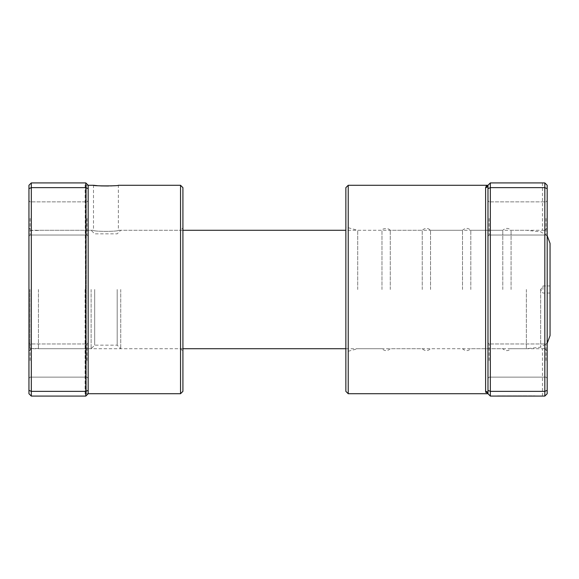 <?xml version="1.0" encoding="UTF-8"?>
<svg xmlns="http://www.w3.org/2000/svg" width="579" height="579" viewBox="0 0 579 579"><rect width="100%" height="100%" fill="white"/><g stroke="black" fill="none" stroke-linecap="round" stroke-linejoin="round"><path stroke-width="0.43" stroke-dasharray="2.9 2.17" d="M28.95 227.916L28.95 289.5L28.95 227.916L31.317 230.283L31.317 289.5L31.317 230.283L93.494 230.283C92.72 231.716 119.136 231.716 118.369 230.283C119.144 231.716 92.734 231.716 93.494 230.283L93.494 185.28M97.192 185.656L99.067 185.794M108.526 185.989L110.77 185.91M112.847 185.794L118.369 185.28L118.369 230.283L180.539 230.283L180.539 289.5L180.539 230.283L182.913 227.916L182.913 289.5L182.913 227.916M88.167 289.5L88.167 185.28L85.801 182.913L88.167 185.28L88.167 393.72L85.801 396.087L88.167 393.72L88.167 289.5M88.167 360.558L88.167 378.326L88.167 360.558M86.98 360.558L86.98 343.977L86.98 360.558M88.167 218.442L88.167 200.674L88.167 218.442M86.98 218.442L86.98 235.023L86.98 218.442M28.95 360.558L28.95 378.326L28.95 360.558M30.137 360.558L30.137 343.977L30.137 360.558M28.95 218.442L28.95 200.674L28.95 218.442M30.137 218.442L30.137 235.023L30.137 218.442M182.913 391.353L182.913 187.647M180.539 185.28L180.539 393.72M88.167 185.28L86.285 185.28L86.285 289.5L86.285 185.28L85.106 184.093L85.453 289.5L85.801 182.913L85.801 396.087L88.167 393.72L88.167 185.28L85.801 182.913L31.317 182.913L28.95 185.28L28.95 393.72L31.317 396.087L31.317 182.913M88.167 390.369L85.801 391.353L31.317 391.353L28.95 390.369M88.167 188.631L85.801 187.647L31.317 187.647L28.95 188.631M88.167 393.72L86.285 393.72L86.285 289.5L86.285 393.72L85.106 394.907L85.453 289.5L85.801 396.087L31.317 396.087M28.95 289.5L28.95 351.084L28.95 289.5M180.539 289.5L180.539 348.717L180.539 289.5M31.317 289.5L31.317 348.717L31.317 289.5M550.05 335.61L550.05 243.39M542.943 289.5L542.943 285.946L542.943 289.5M120.736 289.5L120.736 348.717L120.736 289.5M117.182 289.5L117.182 345.164L117.182 289.5M94.681 289.5L94.681 345.164L94.681 289.5M91.127 289.5L91.127 348.717L91.127 289.5M38.424 289.5L38.424 348.717L38.424 289.5M29.898 289.5L29.898 348.478L29.898 289.5M345.858 187.647L345.858 391.353M357.706 289.5L357.706 230.283L357.706 289.5M490.348 396.087L490.348 182.913L544.825 182.913L542.458 182.913L544.825 182.913L544.825 396.087L490.348 396.087L487.981 393.72A2.367 2.316 180 0 0 485.607 391.404L485.607 187.596A2.367 2.316 180 0 0 487.981 185.28L487.981 393.72L487.981 185.28L487.981 393.72L486.418 393.148M525.551 395.855L497.556 395.855L525.551 396.087M508.825 395.855L535.025 395.855L508.825 396.087M390.275 289.5L390.275 230.283L390.275 289.5M381.981 289.5L381.981 230.283L381.981 289.5M430.537 289.5L430.537 230.283L430.537 289.5M422.25 289.5L422.25 230.283L422.25 289.5M470.807 289.5L470.807 230.283L470.807 289.5M462.512 289.5L462.512 230.283L462.512 289.5M487.981 360.558L487.981 378.326L487.981 360.558M489.161 360.558L489.161 343.977L489.161 360.558M487.981 218.442L487.981 200.674L487.981 218.442M489.161 218.442L489.161 235.023L489.161 218.442M547.191 360.558L547.191 378.326L547.191 360.558M546.011 360.558L546.011 343.977L546.011 360.558M547.191 218.442L547.191 200.674L547.191 218.442M546.011 218.442L546.011 235.023L546.011 218.442M511.069 289.5L511.069 230.283L511.069 289.5M502.782 289.5L502.782 230.283L502.782 289.5M348.225 393.72L348.225 185.28M544.825 348.572L547.191 350.903L547.191 185.28L547.191 393.72L547.191 350.903L544.825 348.572L544.825 289.5L544.825 348.572C541.712 348.753 541.712 348.753 544.825 348.572C541.712 348.753 541.712 348.753 544.825 348.572M544.825 230.428C541.712 230.247 541.712 230.247 544.825 230.428C541.712 230.247 541.712 230.247 544.825 230.428L544.825 289.5L544.825 230.428L547.191 228.097L544.825 230.428M487.981 188.631L490.348 187.647L544.825 187.647L547.191 188.631L547.191 185.28L544.825 182.913M487.981 390.369L490.348 391.353L544.825 391.353L547.191 390.369L547.191 188.631M544.825 396.087L547.191 393.72L544.825 396.087L547.191 393.72L547.191 390.369M490.348 182.913L487.981 185.28L486.36 185.902M540.641 289.5L540.641 347.205L540.641 289.5M526.362 289.5L526.362 348.717L526.362 289.5M86.98 343.977L88.167 342.797L86.98 343.977L30.137 343.977L28.95 342.797L30.137 343.977L86.98 343.977M86.98 201.861L88.167 200.674L86.98 201.861L30.137 201.861L28.95 200.674L30.137 201.861L86.98 201.861M28.95 351.084L31.317 348.717L180.539 348.717L182.913 351.084M30.137 235.023L86.98 235.023L88.167 236.203L86.98 235.023L30.137 235.023L28.95 236.203L30.137 235.023M30.137 377.139L86.98 377.139L88.167 378.326L86.98 377.139L30.137 377.139L28.95 378.326L30.137 377.139M85.106 289.5L85.106 394.907L85.106 289.5M550.05 293.054L542.943 293.054L540.808 289.5L542.943 285.946L550.05 285.946M345.858 348.717L526.362 348.717L540.641 347.205L547.191 343.325M182.913 348.717L120.736 348.717L117.182 345.164L94.681 345.164L91.127 348.717L38.424 348.717M182.913 230.283L120.736 230.283L117.182 233.836L94.681 233.836L91.127 230.283L38.424 230.283M547.191 235.675L540.641 231.795L526.362 230.283L345.858 230.283M38.424 348.478L29.898 348.478L28.95 347.53M38.424 230.522L29.898 230.522L28.95 231.47M542.458 182.913L542.458 230.283L511.069 230.283C508.311 227.779 505.547 227.779 502.782 230.283L470.807 230.283C468.042 227.779 465.277 227.779 462.512 230.283L430.537 230.283C427.772 227.779 425.015 227.779 422.25 230.283L390.275 230.283L388.741 229.052C384.963 228.22 382.712 228.633 381.981 230.283L357.706 230.283L345.858 227.113M489.161 343.977L487.981 342.797L489.161 343.977L546.011 343.977L547.191 342.797L546.011 343.977L489.161 343.977M489.161 201.861L487.981 200.674L489.161 201.861L546.011 201.861L547.191 200.674L546.011 201.861L489.161 201.861M542.458 396.087L542.458 348.717L511.069 348.717C508.311 351.221 505.547 351.221 502.782 348.717L470.807 348.717C468.042 351.221 465.277 351.221 462.512 348.717L430.537 348.717C427.772 351.221 425.015 351.221 422.25 348.717L390.275 348.717C387.503 351.221 384.745 351.221 381.981 348.717L357.706 348.717L345.858 351.887M546.011 235.023L489.161 235.023L487.981 236.203L489.161 235.023L546.011 235.023L547.191 236.203L546.011 235.023M546.011 377.139L489.161 377.139L487.981 378.326L489.161 377.139L546.011 377.139L547.191 378.326L546.011 377.139"/><path stroke-width="0.87" d="M180.539 185.28L182.913 187.647L182.913 391.353L180.539 393.72L180.539 185.28L118.369 185.28C119.136 186.083 92.741 186.091 93.494 185.28L97.192 185.656M99.067 185.794L101.115 185.91M101.318 185.924L108.526 185.989M110.77 185.91L112.847 185.794M85.801 396.087L88.167 393.72L88.167 185.28L85.801 182.913L31.317 182.913L31.317 396.087L85.801 396.087L85.801 391.353L31.317 391.353L28.95 390.369L28.95 185.28L31.317 182.913M88.167 390.369L85.801 391.353L85.801 187.647L31.317 187.647L28.95 188.631M88.167 188.631L85.801 187.647L85.801 182.913M31.317 396.087L28.95 393.72L28.95 390.369M547.191 235.675L550.05 243.39L550.05 335.61L547.191 343.325M348.225 393.72L345.858 391.353L345.858 187.647L348.225 185.28L348.225 393.72L487.981 393.72L485.607 391.404L485.911 392.533M490.348 396.087L487.981 393.72L487.981 188.631L490.348 187.647L490.348 396.087L544.825 396.087L544.825 182.913L490.348 182.913L490.348 187.647L544.825 187.647L547.191 188.631L547.191 393.72L544.825 396.087M544.825 182.913L547.191 185.28L547.191 188.631M487.981 390.369L490.348 391.353L544.825 391.353L547.191 390.369M487.981 188.631L487.981 185.28L490.348 182.913M487.981 393.72A2.367 2.316 -0 0 0 485.607 391.404L485.607 187.596L487.981 185.28A2.367 2.316 0 0 1 485.607 187.596L486.36 185.902M180.539 393.72L88.167 393.72M93.494 185.28L88.167 185.28M345.858 348.717L182.913 348.717M345.858 230.283L182.913 230.283M348.225 185.28L487.981 185.28"/></g></svg>
